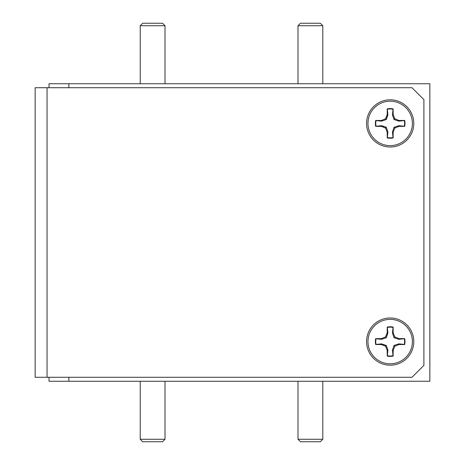 <?xml version="1.0" encoding="UTF-8"?>
<svg xmlns="http://www.w3.org/2000/svg" width="465" height="465" viewBox="0 0 465 465"><rect width="100%" height="100%" fill="white"/><g stroke="black" fill="none" stroke-linecap="round" stroke-linejoin="round"><path stroke-width="0.7" d="M49.034 87.711L49.034 83.747L68.867 83.747L68.867 87.711M68.867 377.289L68.867 381.254L49.034 381.254L49.034 377.289M68.867 381.254L429.852 381.254L429.852 83.747L68.867 83.747M390.182 147.016A23.605 23.605 0 0 0 413.786 123.411A23.605 23.605 0 0 0 390.182 99.812A23.605 23.605 0 0 0 366.577 123.411A23.605 23.605 0 0 0 390.182 147.016M390.182 365.188A23.605 23.605 0 0 0 413.786 341.589A23.605 23.605 0 0 0 390.182 317.984A23.605 23.605 0 0 0 366.577 341.589A23.605 23.605 0 0 0 390.182 365.188M47.052 87.711L35.148 87.711L35.148 377.289L412.002 377.289L423.9 365.391L423.9 99.609L412.002 87.711L47.052 87.711L47.052 377.289M165.017 439.268L162.535 441.75L142.703 441.75L140.221 439.268L165.017 439.268L165.017 381.254M140.221 439.268L140.221 381.254M376.04 338.752L381.579 339.311L386.316 337.718L387.903 332.987L387.345 327.447A14.427 14.427 0 0 1 393.018 327.447L392.46 332.987L394.047 337.718L398.784 339.311L404.323 338.752A14.427 14.427 0 0 1 404.323 344.425L398.784 343.868L394.047 345.454L392.46 350.186L393.018 355.731A14.427 14.427 0 0 1 387.345 355.731L387.903 350.186L386.316 345.454L381.579 343.868L376.04 344.425A14.427 14.427 0 0 1 376.04 338.752L375.674 338.625A14.81 14.81 0 0 0 375.674 344.548L381.445 344.548L385.526 346.239L387.217 350.325L387.217 356.097A14.81 14.81 0 0 0 393.146 356.097L393.146 350.325L394.832 346.239L398.918 344.548L404.69 344.548A14.81 14.81 0 0 0 404.69 338.625L398.918 338.625L394.832 336.933L393.146 332.853L393.146 327.075A14.81 14.81 0 0 0 387.217 327.075L387.217 332.853L385.526 336.933L381.445 338.625L375.674 338.625M404.323 338.752L404.69 338.625M367.966 341.589A22.215 22.215 0 0 1 390.182 319.374A22.215 22.215 0 0 1 412.397 341.589A22.215 22.215 0 0 1 390.182 363.804A22.215 22.215 0 0 1 367.966 341.589M393.018 355.731L393.146 356.097M387.345 355.731L387.217 356.097M387.862 350.598L387.903 350.186L387.217 350.325M381.172 343.908L386.316 345.454L385.526 346.239M381.579 343.868L381.445 344.548M376.04 344.425L375.674 344.548M381.172 339.27L381.579 339.311L381.445 338.625M387.862 332.58L386.316 337.718L385.526 336.933M387.903 332.987L387.217 332.853M387.345 327.447L387.217 327.075M392.501 350.598L392.46 350.186L393.146 350.325M392.46 350.186L394.047 345.454L394.832 346.239M399.191 343.908L398.784 343.868L398.918 344.548M404.323 344.425L404.69 344.548M399.191 339.27L398.784 339.311L398.918 338.625M398.784 339.311L394.047 337.718L394.832 336.933M392.501 332.58L392.46 332.987L393.146 332.853M393.018 327.447L393.146 327.075M376.04 120.575L381.579 121.133L386.316 119.546L387.903 114.814L387.345 109.269A14.427 14.427 0 0 1 393.018 109.269L392.46 114.814L394.047 119.546L398.784 121.133L404.323 120.575A14.427 14.427 0 0 1 404.323 126.248L398.784 125.69L394.047 127.282L392.46 132.014L393.018 137.553A14.427 14.427 0 0 1 387.345 137.553L387.903 132.014L386.316 127.282L381.579 125.69L376.04 126.248A14.427 14.427 0 0 1 376.04 120.575L375.674 120.452A14.81 14.81 0 0 0 375.674 126.375L381.445 126.375L385.526 128.067L387.217 132.147L387.217 137.925A14.81 14.81 0 0 0 393.146 137.925L393.146 132.147L394.832 128.067L398.918 126.375L404.69 126.375A14.81 14.81 0 0 0 404.69 120.452L398.918 120.452L394.832 118.761L393.146 114.675L393.146 108.903A14.81 14.81 0 0 0 387.217 108.903L387.217 114.675L385.526 118.761L381.445 120.452L375.674 120.452M404.323 120.575L404.69 120.452M367.966 123.411A22.215 22.215 0 0 1 390.182 101.196A22.215 22.215 0 0 1 412.397 123.411A22.215 22.215 0 0 1 390.182 145.626A22.215 22.215 0 0 1 367.966 123.411M393.018 137.553L393.146 137.925M387.345 137.553L387.217 137.925M387.862 132.42L387.903 132.014L387.217 132.147M381.172 125.73L386.316 127.282L385.526 128.067M381.579 125.69L381.445 126.375M376.04 126.248L375.674 126.375M381.172 121.092L381.579 121.133L381.445 120.452M387.862 114.402L386.316 119.546L385.526 118.761M387.903 114.814L387.217 114.675M387.345 109.269L387.217 108.903M392.501 132.42L392.46 132.014L393.146 132.147M392.46 132.014L394.047 127.282L394.832 128.067M399.191 125.73L398.784 125.69L398.918 126.375M404.323 126.248L404.69 126.375M399.191 121.092L398.784 121.133L398.918 120.452M398.784 121.133L394.047 119.546L394.832 118.761M392.501 114.402L392.46 114.814L393.146 114.675M393.018 109.269L393.146 108.903M322.797 439.268L320.315 441.75L300.483 441.75L298.001 439.268L322.797 439.268L322.797 381.254M298.001 439.268L298.001 381.254M300.483 23.25L320.315 23.25L322.797 25.732L298.001 25.732L300.483 23.25M322.797 83.747L322.797 25.732M298.001 83.747L298.001 25.732M142.703 23.25L162.535 23.25L165.017 25.732L140.221 25.732L142.703 23.25M165.017 83.747L165.017 25.732M140.221 83.747L140.221 25.732"/></g></svg>
